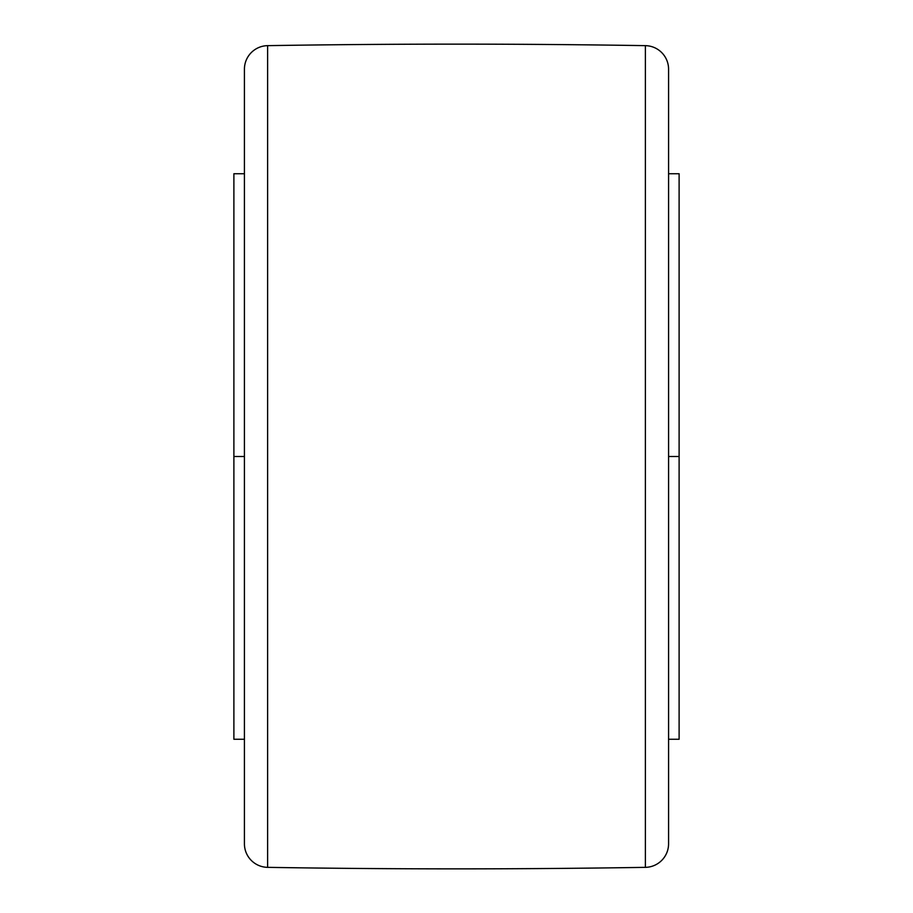 <?xml version="1.0" encoding="UTF-8"?>
<svg xmlns="http://www.w3.org/2000/svg" width="913" height="913" viewBox="0 0 913 913"><rect width="100%" height="100%" fill="white"/><g stroke="black" fill="none" stroke-linecap="round" stroke-linejoin="round"><path stroke-width="1.37" d="M668.578 739.268L679.112 739.268L679.112 456.5L668.578 456.5L668.578 69.205A23.567 23.567 0 0 0 645.388 45.65A11781.831 11781.831 0 0 0 267.612 45.65A23.567 23.567 0 0 0 244.422 69.205A23.567 23.567 0 0 1 267.612 45.65L267.612 867.35A11781.831 11781.831 0 0 0 645.388 867.35A11781.831 11781.831 0 0 1 267.612 867.35A23.567 23.567 0 0 1 244.422 843.795A23.567 23.567 0 0 0 267.612 867.35L267.612 45.65A11781.831 11781.831 0 0 1 645.388 45.65L645.388 867.35L645.388 45.65A23.567 23.567 0 0 1 668.578 69.205L668.578 843.795A23.567 23.567 0 0 1 645.388 867.35M233.888 456.5L233.888 739.268L233.888 456.5L244.422 456.5L233.888 456.5L233.888 173.732L233.888 456.5M244.422 843.795L244.422 69.205L244.422 843.795M668.578 843.795L668.578 456.5L679.112 456.5L679.112 173.732L679.112 739.268M233.888 739.268L244.422 739.268M233.888 173.732L244.422 173.732M668.578 173.732L679.112 173.732"/></g></svg>
